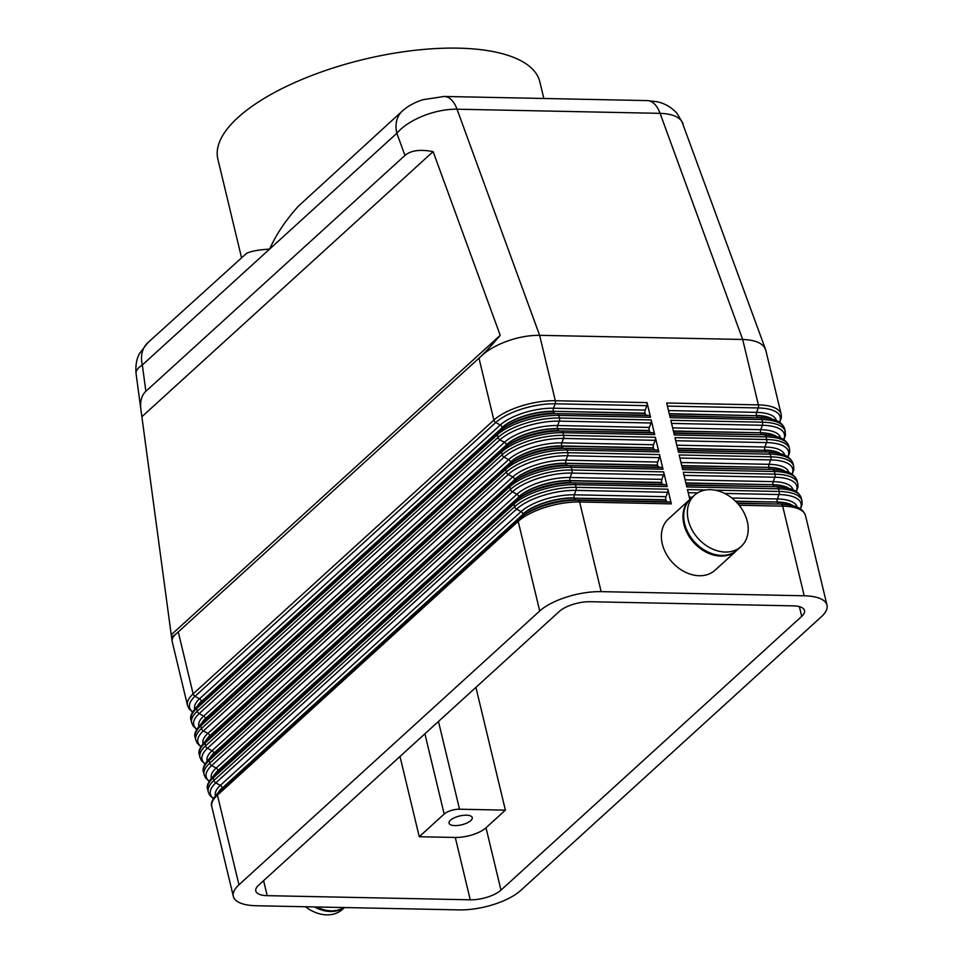 <?xml version="1.0" encoding="UTF-8"?>
<svg xmlns="http://www.w3.org/2000/svg" width="963" height="963" viewBox="0 0 963 963"><rect width="100%" height="100%" fill="white"/><g stroke="black" fill="none" stroke-linecap="round" stroke-linejoin="round"><path stroke-width="1.44" d="M178.299 632.113C173.846 635.339 171.787 638.361 172.1 641.177L187.508 705.47A46.2 17.527 166.5 0 1 193.13 693.878L178.275 631.921C173.918 635.869 171.631 637.205 171.39 635.941L140.923 409.684C139.888 401.487 141.537 395.36 145.87 391.291L404.954 155.44C410.756 150.433 420.145 149.157 433.121 151.612L500.218 335.329C491.78 345.296 484.714 352.915 478.984 358.164L178.275 631.921M140.923 409.684L136.036 373.355C135.747 370.743 137.853 367.95 142.331 364.977L269.592 249.116C259.348 249.718 251.728 251.078 246.733 253.197L147.796 342.732A30.804 23.461 47.7 0 0 147.736 342.792A30.804 23.461 47.7 0 0 145.305 345.536A30.804 23.461 47.7 0 0 142.331 364.977L145.87 391.291M779.741 422.348L781.342 417.701L781.162 414.246L765.838 350.412L764.237 347.005C760.553 342.31 753.367 339.807 742.678 339.47L539.617 335.329L457.028 109.204A30.804 16.178 -88.8 0 0 448.036 97.383A30.804 16.178 -88.8 0 0 444.316 96.456A30.804 16.178 -88.8 0 0 444.28 96.456A30.804 16.178 -88.8 0 0 443.69 96.469M765.537 349.413L681.768 121.206C678 116.294 670.778 113.682 660.088 113.345A30.804 16.178 -88.8 0 0 651.096 101.536A30.804 16.178 -88.8 0 0 647.377 100.597A30.804 16.178 -88.8 0 0 647.341 100.597L444.28 96.456L423.082 99.658C414.523 102.415 407.566 106.231 402.245 111.118A30.804 23.461 -132.3 0 1 402.317 111.034A30.804 23.461 -132.3 0 1 403.064 110.384M799.398 606.666L801.722 616.344A23.1 8.763 166.5 0 0 804.538 610.554A23.1 8.763 166.5 0 0 803.792 609.098A23.1 8.763 166.5 0 0 793.139 605.859L590.078 601.719A23.1 8.763 166.5 0 0 572.949 604.391A23.1 8.763 166.5 0 0 559.359 611.397L258.614 885.19A23.1 8.763 166.5 0 0 255.797 890.98A23.1 8.763 166.5 0 0 256.543 892.424A23.1 8.763 166.5 0 0 267.196 895.662L263.585 880.651M402.317 111.034L298.398 206.166C285.879 219.985 276.273 234.31 269.592 249.116L396.852 133.267C402.751 126.454 411.514 120.676 423.118 115.921C434.855 111.335 446.158 109.096 457.028 109.204L660.088 113.345L742.678 339.47L758.387 404.881L666.673 403.003L670.2 417.677L761.902 419.543A3.082 1.613 -88.8 0 0 761.372 418.339A3.082 1.613 -88.8 0 0 760.589 417.81L669.791 415.968M479.044 358.32C485.051 351.796 493.911 346.271 505.599 341.733C517.408 337.351 528.747 335.22 539.617 335.329L555.326 400.74A46.2 17.527 166.5 0 0 521.043 406.073A46.2 17.527 166.5 0 0 493.875 420.085L193.13 693.878A3.082 2.347 -132.3 0 0 193.816 695.274A3.082 2.347 -132.3 0 0 195.02 696.309L495.764 422.516A3.082 2.347 -132.3 0 1 494.561 421.481A3.082 2.347 -132.3 0 1 493.875 420.085L478.984 358.164M316.622 906.977A34.656 26.386 47.7 0 0 331.164 910.817A34.656 26.386 47.7 0 0 343.996 907.531M305.488 906.749A34.656 26.386 47.7 0 0 326.746 914.85A34.656 26.386 47.7 0 0 342.587 909.301L344.513 907.543M314.54 906.929A34.656 26.386 47.7 0 0 330.429 911.492A34.656 26.386 47.7 0 0 344.273 907.543M690.411 498.942A34.656 26.386 47.7 0 0 690.038 499.279A34.656 26.386 47.7 0 0 687.618 533.923A34.656 26.386 47.7 0 0 720.854 556.072A34.656 26.386 47.7 0 0 736.695 550.523A34.656 26.386 47.7 0 0 737.056 550.186M690.038 499.279L668.454 518.925A34.656 26.386 47.7 0 0 666.035 553.569A34.656 26.386 47.7 0 0 699.258 575.73A34.656 26.386 47.7 0 0 715.112 570.168L736.695 550.523M725.283 552.04A34.656 26.386 47.7 0 0 741.125 546.49A34.656 26.386 47.7 0 0 743.544 511.847A34.656 26.386 47.7 0 0 710.309 489.698A34.656 26.386 47.7 0 0 694.467 495.247A34.656 26.386 47.7 0 0 692.048 529.891A34.656 26.386 47.7 0 0 725.283 552.04M694.467 495.247L690.784 498.605A34.656 26.386 47.7 0 0 688.364 533.249A34.656 26.386 47.7 0 0 721.588 555.398A34.656 26.386 47.7 0 0 737.429 549.849L741.125 546.49M455.282 837.461L470.257 899.803A23.1 8.763 166.5 0 0 487.386 897.143A23.1 8.763 166.5 0 0 500.977 890.125L486.014 827.783A23.1 8.763 -13.5 0 1 472.424 834.789A23.1 8.763 -13.5 0 1 455.282 837.461L419.254 836.727L444.172 814.048A11.556 4.382 -13.5 0 1 450.961 810.545A11.556 4.382 -13.5 0 1 459.532 809.209L438.466 721.456M466.357 815.192A11.929 4.526 -13.5 0 1 472.243 817.611A11.929 4.526 -13.5 0 1 466.971 823.004A11.929 4.526 -13.5 0 1 454.921 825.604A11.929 4.526 -13.5 0 1 449.035 823.184A11.929 4.526 -13.5 0 1 454.307 817.792A11.929 4.526 -13.5 0 1 466.357 815.192M667.949 490.769A3.082 1.613 91.2 0 1 667.648 492.274L666.011 496.691A3.082 1.613 -88.8 0 0 665.722 498.196A3.082 1.613 -88.8 0 0 665.854 499.761L665.915 500.026A3.082 1.613 -88.8 0 0 666.444 501.229A3.082 1.613 -88.8 0 0 667.227 501.747L670.019 502.132A3.082 1.613 91.2 0 1 670.802 502.662A3.082 1.613 91.2 0 1 671.331 503.866L667.816 489.204A3.082 1.613 91.2 0 1 667.949 490.769M739.139 505.25L782.69 506.141L804.213 595.784A46.2 17.527 -13.5 0 1 825.52 602.26A46.2 17.527 -13.5 0 1 827 605.161A46.2 17.527 -13.5 0 1 821.379 616.741L520.622 890.534A46.2 17.527 -13.5 0 1 493.465 904.546A46.2 17.527 -13.5 0 1 459.182 909.891L256.122 905.738A46.2 17.527 -13.5 0 1 234.816 899.273A46.2 17.527 -13.5 0 1 233.335 896.372A46.2 17.527 -13.5 0 1 238.956 884.78L217.433 795.137A3.082 2.347 -132.3 0 1 217.457 793.753A3.082 2.347 -132.3 0 1 217.987 792.91A3.082 2.347 -132.3 0 1 218.168 792.754M233.335 896.372L211.812 806.717A46.2 17.527 -13.5 0 1 217.433 795.137L518.19 521.344L539.713 610.999A46.2 17.527 -13.5 0 1 566.882 596.976A46.2 17.527 -13.5 0 1 601.153 591.643L579.63 501.988L671.331 503.866M663.796 473.447A3.082 1.613 91.2 0 1 663.495 474.952L661.858 479.369A3.082 1.613 -88.8 0 0 661.557 480.874A3.082 1.613 -88.8 0 0 661.689 482.439L661.762 482.704A3.082 1.613 -88.8 0 0 662.291 483.908A3.082 1.613 -88.8 0 0 663.074 484.437L665.866 484.81A3.082 1.613 91.2 0 1 666.649 485.34A3.082 1.613 91.2 0 1 667.178 486.544L663.651 471.882A3.082 1.613 91.2 0 1 663.796 473.447M659.631 456.125A3.082 1.613 91.2 0 1 659.342 457.63L657.705 462.047A3.082 1.613 -88.8 0 0 657.404 463.552A3.082 1.613 -88.8 0 0 657.536 465.117L657.597 465.382A3.082 1.613 -88.8 0 0 658.126 466.586A3.082 1.613 -88.8 0 0 658.921 467.115L661.701 467.5A3.082 1.613 91.2 0 1 662.484 468.018A3.082 1.613 91.2 0 1 663.013 469.222L659.499 454.56A3.082 1.613 91.2 0 1 659.631 456.125M655.478 438.815A3.082 1.613 91.2 0 1 655.177 440.32L653.54 444.737A3.082 1.613 -88.8 0 0 653.239 446.242A3.082 1.613 -88.8 0 0 653.383 447.807L653.444 448.072A3.082 1.613 -88.8 0 0 653.973 449.276A3.082 1.613 -88.8 0 0 654.756 449.793L657.548 450.178A3.082 1.613 91.2 0 1 658.331 450.696A3.082 1.613 91.2 0 1 658.861 451.912L655.346 437.25A3.082 1.613 91.2 0 1 655.478 438.815M651.313 421.493A3.082 1.613 91.2 0 1 651.024 422.998L649.387 427.416A3.082 1.613 -88.8 0 0 649.086 428.92A3.082 1.613 -88.8 0 0 649.218 430.485L649.291 430.75A3.082 1.613 -88.8 0 0 649.82 431.954A3.082 1.613 -88.8 0 0 650.603 432.471L653.383 432.856A3.082 1.613 91.2 0 1 654.178 433.386A3.082 1.613 91.2 0 1 654.708 434.59L651.181 419.928A3.082 1.613 91.2 0 1 651.313 421.493M647.16 404.171A3.082 1.613 91.2 0 1 646.859 405.676L645.222 410.094A3.082 1.613 -88.8 0 0 644.933 411.598A3.082 1.613 -88.8 0 0 645.066 413.163L645.126 413.428A3.082 1.613 -88.8 0 0 645.655 414.632A3.082 1.613 -88.8 0 0 646.438 415.161L649.231 415.547A3.082 1.613 91.2 0 1 650.013 416.064A3.082 1.613 91.2 0 1 650.543 417.268L647.028 402.606A3.082 1.613 91.2 0 1 647.16 404.171M404.954 155.44L396.852 133.267A30.804 23.461 -132.3 0 1 399.826 113.839A30.804 23.461 -132.3 0 1 402.233 111.106M241.472 257.446L217.843 159.027A165.552 62.824 -13.5 0 1 291.007 84.263A165.552 62.824 -13.5 0 1 458.159 48.15A165.552 62.824 -13.5 0 1 539.798 81.735L543.83 98.491M801.722 616.344L500.977 890.125M475.903 687.365L505.382 810.148L486.014 827.783M804.213 595.784L601.153 591.643M705.843 489.974L687.462 489.601L689.833 499.46M783.894 439.67L785.507 435.011L784.689 428.908A46.2 17.527 -13.5 0 0 783.208 426.019A46.2 17.527 -13.5 0 0 761.902 419.543L762.54 422.203L670.838 420.325L674.353 434.987L766.054 436.865L766.692 439.513L674.991 437.647L678.518 452.309L770.219 454.175L770.857 456.835L679.156 454.969L682.671 469.631L774.372 471.497L775.01 474.157L683.309 472.279L686.824 486.941L778.537 488.819L779.175 491.467L714.955 490.167M539.713 610.999L238.956 884.78M505.382 810.148L459.532 809.209M399.994 756.473L419.254 836.727M470.257 899.803L267.196 895.662M171.703 634.376L500.218 335.329M433.121 151.612L142.343 416.305M424.9 733.806L444.172 814.048M213.365 798.411A44.659 16.949 -13.5 0 1 215.808 782.895L516.553 509.114A44.659 16.949 -13.5 0 1 575.946 490.396A3.082 1.613 -88.8 0 0 576.247 488.891A3.082 1.613 -88.8 0 0 576.115 487.326L575.477 484.678L667.178 486.544M666.011 496.691L574.309 494.813L575.946 490.396L667.648 492.274M667.816 489.204L576.115 487.326A46.2 17.527 166.5 0 0 541.832 492.671A46.2 17.527 166.5 0 0 514.663 506.682L213.918 780.463L213.28 777.815L514.025 504.022L514.663 506.682A3.082 2.347 -132.3 0 0 515.349 508.079A3.082 2.347 -132.3 0 0 516.553 509.114L521.055 511.594A3.082 2.347 -132.3 0 1 522.259 512.617A3.082 2.347 -132.3 0 1 522.945 514.013A38.496 14.614 -13.5 0 1 574.153 497.883A3.082 1.613 -88.8 0 1 574.008 496.318A3.082 1.613 -88.8 0 1 574.309 494.813A40.037 15.191 166.5 0 0 521.055 511.594L220.31 785.375L215.808 782.895A3.082 2.347 -132.3 0 1 214.605 781.86A3.082 2.347 -132.3 0 1 213.918 780.463A46.2 17.527 166.5 0 0 208.297 792.055L207.659 789.395A46.2 17.527 -13.5 0 1 213.28 777.815A3.082 2.347 -132.3 0 1 213.292 776.431A3.082 2.347 -132.3 0 1 213.822 775.588A3.082 2.347 -132.3 0 1 214.015 775.444M670.019 502.132L578.318 500.266A44.659 16.949 166.5 0 0 523.535 515.374L526.412 513.435A40.037 15.191 -13.5 0 1 575.525 499.881L667.227 501.747M211.812 806.717C210.379 803.527 212.438 798.929 217.987 792.91L518.732 519.117A3.082 2.347 -132.3 0 1 518.925 518.973A44.659 16.949 166.5 0 1 523.535 515.374L518.732 519.117A3.082 2.347 -132.3 0 0 518.202 519.972A3.082 2.347 -132.3 0 0 518.19 521.344A46.2 17.527 -13.5 0 1 545.359 507.332A46.2 17.527 -13.5 0 1 579.63 501.988A3.082 1.613 -88.8 0 0 579.1 500.784A3.082 1.613 -88.8 0 0 578.318 500.266L575.525 499.881A3.082 1.613 91.2 0 1 574.742 499.352A3.082 1.613 91.2 0 1 574.213 498.148A38.496 14.614 166.5 0 0 523.005 514.278L222.26 788.071A38.496 14.614 166.5 0 0 218.709 792.248M522.945 515.783A3.082 2.347 47.7 0 0 522.993 515.662A3.082 2.347 47.7 0 0 523.005 514.278L222.26 788.071A3.082 2.347 47.7 0 1 222.333 788.95M215.459 795.498A40.037 15.191 166.5 0 1 220.31 785.375A3.082 2.347 -132.3 0 1 221.514 786.41A3.082 2.347 -132.3 0 1 222.2 787.806A38.496 14.614 -13.5 0 0 218.288 792.633M665.915 500.026L574.213 498.148L665.854 499.761M688.208 492.695L697.633 492.887M724.645 493.429L779.007 494.549A44.659 16.949 -13.5 0 1 800.325 508.813M800.53 508.946L802.131 504.287L801.95 500.844A46.2 17.527 166.5 0 0 800.482 497.943A46.2 17.527 166.5 0 0 779.175 491.467A3.082 1.613 91.2 0 1 779.308 493.044A3.082 1.613 91.2 0 1 779.007 494.549L777.37 498.954L731.868 498.027M805.477 515.506C802.745 507.946 795.029 505.707 787.734 504.853A44.659 16.949 166.5 0 0 781.378 504.407A3.082 1.613 -88.8 0 1 782.161 504.925A3.082 1.613 -88.8 0 1 782.69 506.141A46.2 17.527 -13.5 0 1 803.997 512.605A46.2 17.527 -13.5 0 1 805.477 515.506L827 605.161M792.802 505.768A38.496 14.614 166.5 0 0 777.273 502.301A3.082 1.613 -88.8 0 0 777.803 503.505A3.082 1.613 -88.8 0 0 778.586 504.022L737.682 503.517M735.455 501.181L777.213 502.036L735.72 501.446M692.301 497.221L689.279 497.161M793.319 505.9A38.496 14.614 -13.5 0 0 777.213 502.036A3.082 1.613 91.2 0 1 777.069 500.471A3.082 1.613 91.2 0 1 777.37 498.954A40.037 15.191 166.5 0 1 797.135 507.164M661.701 467.5L570 465.623A44.659 16.949 166.5 0 0 515.217 480.742A44.659 16.949 166.5 0 0 510.607 484.341A3.082 2.347 47.7 0 0 510.414 484.485A3.082 2.347 47.7 0 0 509.884 485.328A3.082 2.347 47.7 0 0 509.872 486.712A46.2 17.527 -13.5 0 1 537.041 472.689A46.2 17.527 -13.5 0 1 571.312 467.356L663.013 469.222M509.872 486.712L510.51 489.36L209.753 763.153A46.2 17.527 166.5 0 0 204.132 774.734L203.494 772.085A46.2 17.527 -13.5 0 1 209.115 760.493L509.872 486.712M663.651 471.882L571.95 470.004A46.2 17.527 166.5 0 0 537.679 475.349A46.2 17.527 166.5 0 0 510.51 489.36A3.082 2.347 -132.3 0 0 511.197 490.757A3.082 2.347 -132.3 0 0 512.388 491.792L516.902 494.272A3.082 2.347 -132.3 0 1 518.106 495.307A3.082 2.347 -132.3 0 1 518.792 496.691A38.496 14.614 -13.5 0 1 569.988 480.573L661.689 482.439M209.212 781.089A44.659 16.949 -13.5 0 1 211.643 765.573A3.082 2.347 -132.3 0 1 210.44 764.538A3.082 2.347 -132.3 0 1 209.753 763.153L209.115 760.493A3.082 2.347 47.7 0 1 209.14 759.121A3.082 2.347 47.7 0 1 209.669 758.266C204.12 764.285 202.061 768.895 203.494 772.085M657.548 450.178L565.847 448.313A44.659 16.949 166.5 0 0 511.064 463.42A44.659 16.949 166.5 0 0 506.442 467.019A3.082 2.347 47.7 0 0 506.261 467.163A3.082 2.347 47.7 0 0 505.731 468.006A3.082 2.347 47.7 0 0 505.707 469.39A46.2 17.527 -13.5 0 1 532.876 455.367A46.2 17.527 -13.5 0 1 567.159 450.034L658.861 451.912M505.707 469.39L506.345 472.051L205.601 745.831A46.2 17.527 166.5 0 0 199.979 757.424L199.341 754.763A46.2 17.527 -13.5 0 1 204.963 743.171L505.707 469.39M659.499 454.56L567.797 452.694A46.2 17.527 166.5 0 0 533.514 458.027A46.2 17.527 166.5 0 0 506.345 472.051A3.082 2.347 -132.3 0 0 507.032 473.435A3.082 2.347 -132.3 0 0 508.235 474.47L512.737 476.95A3.082 2.347 -132.3 0 1 513.941 477.985A3.082 2.347 -132.3 0 1 514.627 479.381A38.496 14.614 -13.5 0 1 565.835 463.251L657.536 465.117M205.047 763.779A44.659 16.949 -13.5 0 1 207.49 748.263A3.082 2.347 -132.3 0 1 206.287 747.228A3.082 2.347 -132.3 0 1 205.601 745.831L204.963 743.171A3.082 2.347 47.7 0 1 204.987 741.799A3.082 2.347 47.7 0 1 205.504 740.956C199.955 746.975 197.909 751.573 199.341 754.763M653.383 432.856L561.682 430.991A44.659 16.949 166.5 0 0 506.911 446.11A44.659 16.949 166.5 0 0 502.289 449.697A3.082 2.347 47.7 0 0 502.096 449.841A3.082 2.347 47.7 0 0 501.579 450.696A3.082 2.347 47.7 0 0 501.554 452.068A46.2 17.527 -13.5 0 1 528.723 438.057A46.2 17.527 -13.5 0 1 562.994 432.712L654.708 434.59M501.554 452.068L502.192 454.729L201.448 728.51A46.2 17.527 166.5 0 0 195.826 740.102L195.188 737.441A46.2 17.527 -13.5 0 1 200.81 725.861L501.554 452.068M655.346 437.25L563.632 435.372A46.2 17.527 166.5 0 0 529.361 440.705A46.2 17.527 166.5 0 0 502.192 454.729A3.082 2.347 -132.3 0 0 502.879 456.125A3.082 2.347 -132.3 0 0 504.082 457.148L508.584 459.628A3.082 2.347 -132.3 0 1 509.788 460.663A3.082 2.347 -132.3 0 1 510.474 462.059A38.496 14.614 -13.5 0 1 561.67 445.929L653.383 447.807M200.894 746.457A44.659 16.949 -13.5 0 1 203.325 730.941A3.082 2.347 -132.3 0 1 202.122 729.906A3.082 2.347 -132.3 0 1 201.448 728.51L200.81 725.861A3.082 2.347 47.7 0 1 200.822 724.477A3.082 2.347 47.7 0 1 201.351 723.634C195.802 729.653 193.744 734.251 195.188 737.441M649.231 415.547L557.529 413.669A44.659 16.949 166.5 0 0 502.746 428.788A44.659 16.949 166.5 0 0 498.136 432.375A3.082 2.347 47.7 0 0 497.943 432.531A3.082 2.347 47.7 0 0 497.414 433.374A3.082 2.347 47.7 0 0 497.402 434.758A46.2 17.527 -13.5 0 1 524.57 420.735A46.2 17.527 -13.5 0 1 558.841 415.402L650.543 417.268M497.402 434.758L498.04 437.407L197.283 711.2A46.2 17.527 166.5 0 0 191.661 722.78L191.023 720.131A46.2 17.527 -13.5 0 1 196.645 708.539L497.402 434.758M651.181 419.928L559.479 418.05A46.2 17.527 166.5 0 0 525.196 423.395A46.2 17.527 166.5 0 0 498.04 437.407A3.082 2.347 -132.3 0 0 498.714 438.803A3.082 2.347 -132.3 0 0 499.917 439.838L504.431 442.318A3.082 2.347 -132.3 0 1 505.635 443.353A3.082 2.347 -132.3 0 1 506.309 444.737A38.496 14.614 -13.5 0 1 557.517 428.619L649.218 430.485M196.729 729.135A44.659 16.949 -13.5 0 1 199.172 713.619A3.082 2.347 -132.3 0 1 197.969 712.584A3.082 2.347 -132.3 0 1 197.283 711.2L196.645 708.539A3.082 2.347 47.7 0 1 196.669 707.167A3.082 2.347 47.7 0 1 197.198 706.312C191.649 712.331 189.591 716.941 191.023 720.131M661.858 479.369L570.156 477.492A40.037 15.191 166.5 0 0 516.902 494.272L216.145 768.053L211.643 765.573L512.388 491.792A44.659 16.949 -13.5 0 1 571.793 473.086A3.082 1.613 -88.8 0 0 572.082 471.581A3.082 1.613 -88.8 0 0 571.95 470.004L571.312 467.356A3.082 1.613 91.2 0 0 570.782 466.152A3.082 1.613 91.2 0 0 570 465.623L658.921 467.115M665.866 484.81L574.153 482.945A44.659 16.949 166.5 0 0 519.382 498.064L522.259 496.114A40.037 15.191 -13.5 0 1 571.372 482.559A3.082 1.613 91.2 0 1 570.578 482.042A3.082 1.613 91.2 0 1 570.048 480.838L569.988 480.573A3.082 1.613 -88.8 0 1 569.855 479.008A3.082 1.613 -88.8 0 1 570.156 477.492L571.793 473.086L663.495 474.952M207.659 789.395C206.214 786.205 208.273 781.607 213.822 775.588L514.579 501.807A3.082 2.347 -132.3 0 1 514.76 501.651A44.659 16.949 166.5 0 1 519.382 498.064L514.579 501.807A3.082 2.347 -132.3 0 0 514.049 502.65A3.082 2.347 -132.3 0 0 514.025 504.022A46.2 17.527 -13.5 0 1 541.194 490.011A46.2 17.527 -13.5 0 1 575.477 484.678A3.082 1.613 -88.8 0 0 574.935 483.462A3.082 1.613 -88.8 0 0 574.153 482.945L663.074 484.437M518.792 498.473A3.082 2.347 47.7 0 0 518.828 498.34A3.082 2.347 47.7 0 0 518.852 496.956L218.095 770.749A38.496 14.614 166.5 0 0 214.556 774.926M211.294 778.176A40.037 15.191 166.5 0 1 216.145 768.053A3.082 2.347 -132.3 0 1 217.349 769.088A3.082 2.347 -132.3 0 1 218.035 770.484L518.852 496.956A38.496 14.614 166.5 0 1 570.048 480.838L661.762 482.704M657.705 462.047L565.991 460.182A40.037 15.191 166.5 0 0 512.737 476.95L211.992 750.743L207.49 748.263L508.235 474.47A44.659 16.949 -13.5 0 1 567.628 455.764A3.082 1.613 -88.8 0 0 567.929 454.259A3.082 1.613 -88.8 0 0 567.797 452.694L567.159 450.034A3.082 1.613 91.2 0 0 566.629 448.83A3.082 1.613 91.2 0 0 565.847 448.313L654.756 449.793M209.85 758.122A3.082 2.347 47.7 0 0 209.669 758.266L510.414 484.485L518.094 478.792A40.037 15.191 -13.5 0 1 567.207 465.237A3.082 1.613 91.2 0 1 566.425 464.72A3.082 1.613 91.2 0 1 565.895 463.516L565.835 463.251A3.082 1.613 -88.8 0 1 565.702 461.686A3.082 1.613 -88.8 0 1 565.991 460.182L567.628 455.764L659.342 457.63M514.627 481.151A3.082 2.347 47.7 0 0 514.675 481.019A3.082 2.347 47.7 0 0 514.687 479.646L213.942 753.427A38.496 14.614 166.5 0 0 210.391 757.604M207.141 760.866A40.037 15.191 166.5 0 1 211.992 750.743A3.082 2.347 -132.3 0 1 213.196 751.778A3.082 2.347 -132.3 0 1 213.882 753.162L514.687 479.646A38.496 14.614 166.5 0 1 565.895 463.516L657.597 465.382M653.54 444.737L561.838 442.86A40.037 15.191 166.5 0 0 508.584 459.628L207.839 733.421L203.325 730.941L504.082 457.148A44.659 16.949 -13.5 0 1 563.475 438.442A3.082 1.613 -88.8 0 0 563.776 436.937A3.082 1.613 -88.8 0 0 563.632 435.372L562.994 432.712A3.082 1.613 91.2 0 0 562.464 431.508A3.082 1.613 91.2 0 0 561.682 430.991L650.603 432.471M205.697 740.8A3.082 2.347 47.7 0 0 205.504 740.956L506.261 467.163L513.941 461.482A40.037 15.191 -13.5 0 1 563.054 447.927A3.082 1.613 91.2 0 1 562.272 447.398A3.082 1.613 91.2 0 1 561.742 446.194L561.67 445.929A3.082 1.613 -88.8 0 1 561.537 444.364A3.082 1.613 -88.8 0 1 561.838 442.86L563.475 438.442L655.177 440.32M510.474 463.829A3.082 2.347 47.7 0 0 510.51 463.697A3.082 2.347 47.7 0 0 510.534 462.324L209.79 736.105A38.496 14.614 166.5 0 0 206.238 740.294M202.988 743.544A40.037 15.191 166.5 0 1 207.839 733.421A3.082 2.347 -132.3 0 1 209.043 734.456A3.082 2.347 -132.3 0 1 209.717 735.852L510.534 462.324A38.496 14.614 166.5 0 1 561.742 446.194L653.444 448.072M649.387 427.416L557.673 425.538A40.037 15.191 166.5 0 0 504.431 442.318L203.674 716.099L199.172 713.619L499.917 439.838A44.659 16.949 -13.5 0 1 559.31 421.132A3.082 1.613 -88.8 0 0 559.611 419.615A3.082 1.613 -88.8 0 0 559.479 418.05L558.841 415.402A3.082 1.613 91.2 0 0 558.311 414.198A3.082 1.613 91.2 0 0 557.529 413.669L646.438 415.161M201.544 723.49A3.082 2.347 47.7 0 0 201.351 723.634L502.096 449.841L509.776 444.16A40.037 15.191 -13.5 0 1 558.889 430.605A3.082 1.613 91.2 0 1 558.107 430.088A3.082 1.613 91.2 0 1 557.577 428.872L557.517 428.619A3.082 1.613 -88.8 0 1 557.384 427.042A3.082 1.613 -88.8 0 1 557.673 425.538L559.31 421.132L651.024 422.998M506.309 446.507A3.082 2.347 47.7 0 0 506.357 446.387A3.082 2.347 47.7 0 0 506.382 445.002L205.625 718.795A38.496 14.614 166.5 0 0 202.074 722.972M198.823 726.222A40.037 15.191 166.5 0 1 203.674 716.099A3.082 2.347 -132.3 0 1 204.878 717.134A3.082 2.347 -132.3 0 1 205.564 718.53L506.382 445.002A38.496 14.614 166.5 0 1 557.577 428.872L649.291 430.75M645.222 410.094L553.52 408.228A40.037 15.191 166.5 0 0 500.266 424.996L495.764 422.516A44.659 16.949 -13.5 0 1 555.157 403.81A3.082 1.613 -88.8 0 0 555.458 402.305A3.082 1.613 -88.8 0 0 555.326 400.74L647.028 402.606M192.576 711.826A44.659 16.949 -13.5 0 1 195.02 696.309L199.522 698.789L500.266 424.996A3.082 2.347 -132.3 0 1 501.47 426.031A3.082 2.347 -132.3 0 1 502.156 427.428A38.496 14.614 -13.5 0 1 553.364 411.297A3.082 1.613 -88.8 0 1 553.219 409.732A3.082 1.613 -88.8 0 1 553.52 408.228L555.157 403.81L646.859 405.676M197.379 706.168A3.082 2.347 47.7 0 0 197.198 706.312L497.943 432.531L505.623 426.838A40.037 15.191 -13.5 0 1 554.736 413.283A3.082 1.613 91.2 0 1 553.954 412.766A3.082 1.613 91.2 0 1 553.424 411.562A38.496 14.614 166.5 0 0 502.217 427.692L201.472 701.473A38.496 14.614 166.5 0 0 197.921 705.65M502.156 429.197A3.082 2.347 47.7 0 0 502.205 429.065A3.082 2.347 47.7 0 0 502.217 427.692L201.472 701.473A3.082 2.347 47.7 0 1 201.544 702.352M194.67 708.9A40.037 15.191 166.5 0 1 199.522 698.789A3.082 2.347 -132.3 0 1 200.725 699.812A3.082 2.347 -132.3 0 1 201.411 701.208A38.496 14.614 -13.5 0 0 197.499 706.035M645.126 413.428L553.364 411.297L645.066 413.163M684.055 475.373L774.854 477.227A44.659 16.949 -13.5 0 1 796.16 491.491M796.365 491.624L797.978 486.965L797.797 483.522A46.2 17.527 166.5 0 0 796.317 480.621A46.2 17.527 166.5 0 0 775.01 474.157A3.082 1.613 91.2 0 1 775.143 475.722A3.082 1.613 91.2 0 1 774.854 477.227L773.217 481.644L685.126 479.839M801.312 498.184C798.592 490.624 790.876 488.385 783.569 487.531A44.659 16.949 166.5 0 0 777.225 487.085A3.082 1.613 -88.8 0 1 778.008 487.615A3.082 1.613 -88.8 0 1 778.537 488.819A46.2 17.527 -13.5 0 1 799.844 495.283A46.2 17.527 -13.5 0 1 801.312 498.184L801.95 500.844M788.637 488.446A38.496 14.614 166.5 0 0 773.12 484.979A3.082 1.613 -88.8 0 0 773.65 486.183A3.082 1.613 -88.8 0 0 774.433 486.7L686.414 485.232M685.861 482.932L773.048 484.714L685.933 483.197M789.154 488.578A38.496 14.614 -13.5 0 0 773.048 484.714A3.082 1.613 91.2 0 1 772.916 483.149A3.082 1.613 91.2 0 1 773.217 481.644A40.037 15.191 166.5 0 1 792.982 489.842M679.89 458.051L770.689 459.905A44.659 16.949 -13.5 0 1 792.007 474.169M792.212 474.302L793.825 469.655L793.644 466.212A46.2 17.527 166.5 0 0 792.164 463.311A46.2 17.527 166.5 0 0 770.857 456.835A3.082 1.613 91.2 0 1 770.99 458.4A3.082 1.613 91.2 0 1 770.689 459.905L769.052 464.322L680.961 462.529M797.159 480.874C794.439 473.315 786.711 471.063 779.416 470.209A44.659 16.949 166.5 0 0 773.06 469.775A3.082 1.613 -88.8 0 1 773.843 470.293A3.082 1.613 -88.8 0 1 774.372 471.497A46.2 17.527 -13.5 0 1 795.679 477.973A46.2 17.527 -13.5 0 1 797.159 480.874L797.797 483.522M784.484 471.124A38.496 14.614 166.5 0 0 768.956 467.657A3.082 1.613 -88.8 0 0 769.485 468.861A3.082 1.613 -88.8 0 0 770.268 469.39L682.261 467.922M681.708 465.611L768.895 467.392L681.768 465.875M785.001 471.256A38.496 14.614 -13.5 0 0 768.895 467.392A3.082 1.613 91.2 0 1 768.763 465.827A3.082 1.613 91.2 0 1 769.052 464.322A40.037 15.191 166.5 0 1 788.817 472.52M675.737 440.741L766.536 442.595A44.659 16.949 -13.5 0 1 787.854 456.847M788.047 456.98L789.66 452.333L789.479 448.89A46.2 17.527 166.5 0 0 787.999 445.989A46.2 17.527 166.5 0 0 766.692 439.513A3.082 1.613 91.2 0 1 766.837 441.078A3.082 1.613 91.2 0 1 766.536 442.595L764.899 447.001L676.808 445.207M793.006 463.552C790.274 455.993 782.558 453.754 775.251 452.887A44.659 16.949 166.5 0 0 768.907 452.454A3.082 1.613 -88.8 0 1 769.69 452.971A3.082 1.613 -88.8 0 1 770.219 454.175A46.2 17.527 -13.5 0 1 791.526 460.651A46.2 17.527 -13.5 0 1 793.006 463.552L793.644 466.212M780.319 453.814A38.496 14.614 166.5 0 0 764.803 450.335A3.082 1.613 -88.8 0 0 765.332 451.551A3.082 1.613 -88.8 0 0 766.115 452.068L678.096 450.6M677.555 448.301L764.803 450.335L677.615 448.565M780.837 453.934A38.496 14.614 -13.5 0 0 764.73 450.07A3.082 1.613 91.2 0 1 764.598 448.505A3.082 1.613 91.2 0 1 764.899 447.001A40.037 15.191 166.5 0 1 784.664 455.21M671.572 423.419L762.383 425.273A44.659 16.949 -13.5 0 1 783.689 439.537M785.327 431.568A46.2 17.527 166.5 0 0 783.846 428.667A46.2 17.527 166.5 0 0 762.54 422.203A3.082 1.613 91.2 0 1 762.672 423.768A3.082 1.613 91.2 0 1 762.383 425.273L760.746 429.691L672.655 427.885M788.841 446.23C786.121 438.671 778.393 436.432 771.098 435.577A44.659 16.949 166.5 0 0 764.742 435.132A3.082 1.613 -88.8 0 1 765.525 435.661A3.082 1.613 -88.8 0 1 766.054 436.865A46.2 17.527 -13.5 0 1 787.361 443.329A46.2 17.527 -13.5 0 1 788.841 446.23L789.479 448.89M776.166 436.492A38.496 14.614 166.5 0 0 760.638 433.025A3.082 1.613 -88.8 0 0 761.167 434.229A3.082 1.613 -88.8 0 0 761.962 434.746L673.944 433.278M673.39 430.979L760.577 432.76L673.45 431.243M776.684 436.624A38.496 14.614 -13.5 0 0 760.577 432.76A3.082 1.613 91.2 0 1 760.445 431.195A3.082 1.613 91.2 0 1 760.746 429.691A40.037 15.191 166.5 0 1 780.499 437.888M781.162 414.246A46.2 17.527 166.5 0 0 779.693 411.357A46.2 17.527 166.5 0 0 758.387 404.881A3.082 1.613 91.2 0 1 758.519 406.446A3.082 1.613 91.2 0 1 758.218 407.951A44.659 16.949 -13.5 0 1 779.536 422.215M667.419 406.097L758.218 407.951L756.581 412.369L668.491 410.575M772.013 419.17A38.496 14.614 166.5 0 0 756.485 415.703L669.297 413.921M669.237 413.657L756.485 415.703A3.082 1.613 -88.8 0 0 757.014 416.907A3.082 1.613 -88.8 0 0 757.797 417.436A40.037 15.191 -13.5 0 1 763.49 417.822L766.945 418.255A44.659 16.949 166.5 0 0 760.589 417.81L669.706 415.631M772.531 419.302A38.496 14.614 -13.5 0 0 756.424 415.438A3.082 1.613 91.2 0 1 756.28 413.873A3.082 1.613 91.2 0 1 756.581 412.369A40.037 15.191 166.5 0 1 776.347 420.566M673.871 432.953L761.962 434.746A40.037 15.191 -13.5 0 1 767.655 435.144L771.098 435.577M678.024 450.275L766.115 452.068A40.037 15.191 -13.5 0 1 771.808 452.466L775.251 452.887M682.177 467.585L770.268 469.39A40.037 15.191 -13.5 0 1 775.961 469.775L779.416 470.209M686.342 484.907L774.433 486.7A40.037 15.191 -13.5 0 1 780.126 487.097L783.569 487.531M201.652 723.357A38.496 14.614 -13.5 0 1 205.564 718.53L205.625 718.795A3.082 2.347 47.7 0 1 205.697 719.674M205.817 740.679A38.496 14.614 -13.5 0 1 209.717 735.852L209.79 736.105A3.082 2.347 47.7 0 1 209.862 736.996M209.97 757.989A38.496 14.614 -13.5 0 1 213.882 753.162L213.942 753.427A3.082 2.347 47.7 0 1 214.015 754.306M214.135 775.311A38.496 14.614 -13.5 0 1 218.035 770.484L218.095 770.749A3.082 2.347 47.7 0 1 218.18 771.628M737.381 503.18L778.586 504.022A40.037 15.191 -13.5 0 1 784.279 504.419L787.734 504.853M172.1 641.177L171.39 635.941M766.945 418.255C774.24 419.11 781.956 421.361 784.689 428.908M192.456 712.03L188.904 708.599L187.508 705.47M196.608 729.352L193.057 725.921L191.661 722.78M200.773 746.662L197.222 743.243L195.826 740.102M204.926 763.984L201.375 760.565L199.979 757.424M209.091 781.306L205.528 777.875L204.132 774.734M213.244 798.628L209.693 795.197L208.297 792.055M136.048 373.355C135.013 361.643 138.66 355.142 139.442 353.602L147.748 342.804M647.377 100.621L656.886 101.705C664.747 103.33 671.488 107.254 677.109 113.502L683.056 123.637"/></g></svg>
